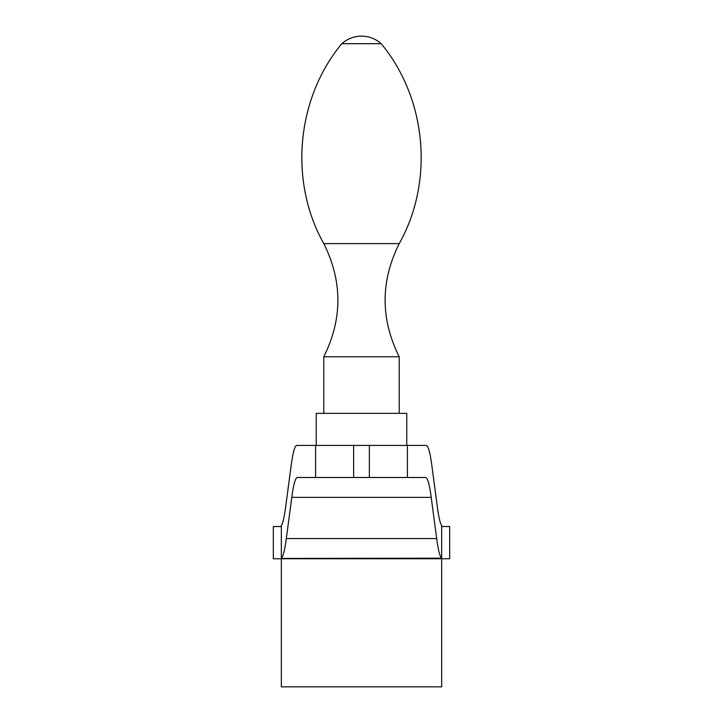 <?xml version="1.0" encoding="UTF-8"?>
<svg xmlns="http://www.w3.org/2000/svg" width="723" height="723" viewBox="0 0 723 723"><rect width="100%" height="100%" fill="white"/><g stroke="black" fill="none" stroke-linecap="round" stroke-linejoin="round"><path stroke-width="1.08" d="M281.337 558.752L281.337 686.85L441.663 686.85L441.663 558.752M441.663 526.525L449.67 526.525L449.67 558.752L273.33 558.752L273.33 526.525L281.337 526.525M441.663 558.174L441.663 525.549C440.117 523.136 438.671 516.846 437.307 506.669L431.812 465.305C430.058 452.191 428.17 445.576 426.163 445.431L296.837 445.431C294.83 445.576 292.942 452.191 291.188 465.305L285.693 506.669C284.329 516.846 282.883 523.136 281.337 525.549L281.337 558.436L441.663 558.174C439.891 556.683 438.237 550.149 436.683 538.572L431.215 497.361L291.785 497.361L286.317 538.572C284.763 550.149 283.109 556.683 281.337 558.174M291.785 497.361C293.547 484.256 295.427 477.632 297.433 477.496L425.567 477.496C427.573 477.632 429.453 484.256 431.215 497.361M353.628 477.496L353.628 445.431M369.372 477.496L369.372 445.431M361.5 43.696L381.193 43.696A29.471 29.471 0 0 0 341.807 43.696L361.5 43.696M381.193 43.696C426.742 98.644 434.207 181.41 399.223 243.615L323.777 243.615C342.585 281.337 342.585 319.06 323.777 356.782L399.223 356.782L399.223 413.366M316.231 445.431L316.231 413.366L406.769 413.366L406.769 445.431M436.683 538.572L286.317 538.572M407.401 477.496L407.401 445.431M315.599 477.496L315.599 445.431M323.777 243.615C288.793 181.41 296.258 98.644 341.807 43.696M399.223 243.615C380.415 281.337 380.415 319.06 399.223 356.782M323.777 356.782L323.777 413.366"/></g></svg>
